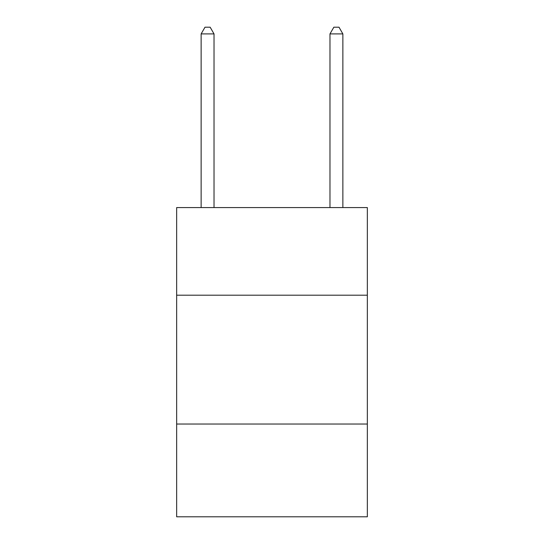 <?xml version="1.0" encoding="UTF-8"?>
<svg xmlns="http://www.w3.org/2000/svg" width="544" height="544" viewBox="0 0 544 544"><rect width="100%" height="100%" fill="white"/><g stroke="black" fill="none" stroke-linecap="round" stroke-linejoin="round"><path stroke-width="0.82" d="M367.343 295.195L367.343 207.577L176.657 207.577L176.657 295.195L367.343 295.195L367.343 516.8L176.657 516.8L176.657 295.195M367.343 424.034L176.657 424.034M214.023 207.577L214.023 33.898L201.137 33.898L201.137 207.577M201.137 33.898L205 27.2L210.154 27.2L214.023 33.898M342.863 207.577L342.863 33.898L329.977 33.898L329.977 207.577M329.977 33.898L333.846 27.2L339 27.2L342.863 33.898"/></g></svg>
